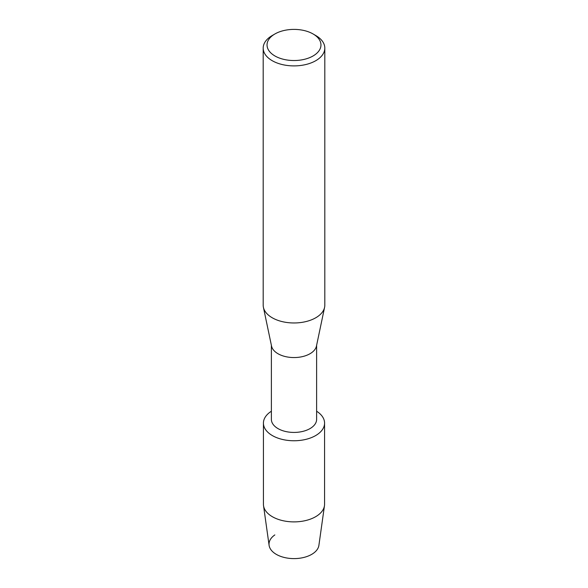 <?xml version="1.0" encoding="UTF-8"?>
<svg xmlns="http://www.w3.org/2000/svg" width="588" height="588" viewBox="0 0 588 588"><rect width="100%" height="100%" fill="white"/><g stroke="black" fill="none" stroke-linecap="round" stroke-linejoin="round"><path stroke-width="0.88" d="M324.569 423.11A30.569 17.647 180 0 1 315.616 435.59A30.569 17.647 180 0 0 316.623 411.24A30.569 17.647 180 0 1 324.569 423.11L324.569 504.239A30.569 17.647 180 0 1 324.473 505.665L318.902 545.341A24.983 14.428 180 0 1 311.669 554.381A24.983 14.428 180 0 1 277.132 554.822A24.983 14.428 180 0 1 274.839 534.918M316.623 345.281L316.623 419.362A22.623 13.061 180 0 1 310.001 428.601A22.623 13.061 180 0 1 285.342 431.43A22.623 13.061 180 0 1 271.377 419.362L271.377 345.281M315.616 435.59A30.569 17.647 180 0 1 272.906 435.884A30.569 17.647 180 0 1 271.377 411.24A30.569 17.647 180 0 0 263.431 423.11A30.569 17.647 180 0 0 282.299 439.412A30.569 17.647 180 0 0 315.616 435.59M313.066 33.957L315.785 35.53A30.811 17.787 180 0 1 324.811 48.113L324.811 305.187A30.811 17.787 180 0 1 324.591 307.326L316.462 346.06A22.623 13.061 180 0 1 310.001 353.733A22.623 13.061 180 0 1 286.613 356.842A22.623 13.061 180 0 1 271.538 346.06L263.409 307.326A30.811 17.787 180 0 1 263.189 305.187L263.189 48.113A30.811 17.787 180 0 1 272.215 35.53L274.934 33.957A26.96 15.567 180 0 1 313.066 33.957A26.96 15.567 180 0 1 313.066 55.97A26.96 15.567 180 0 1 274.934 55.97A26.96 15.567 180 0 1 274.934 33.957L272.215 35.53M324.591 307.326A30.811 17.787 180 0 1 315.785 317.763A30.811 17.787 180 0 1 283.945 321.996A30.811 17.787 180 0 1 263.409 307.326M324.811 48.113A30.811 17.787 180 0 1 315.785 60.689A30.811 17.787 180 0 1 282.211 64.548A30.811 17.787 180 0 1 263.189 48.113M324.473 505.665A30.569 17.647 180 0 1 315.616 516.72A30.569 17.647 180 0 1 283.453 520.806A30.569 17.647 180 0 1 263.527 505.665A30.569 17.647 180 0 1 263.431 504.239L263.431 423.11M311.669 554.381A24.983 14.428 180 0 1 285.378 557.718A24.983 14.428 180 0 1 269.098 545.341L263.527 505.665"/></g></svg>

